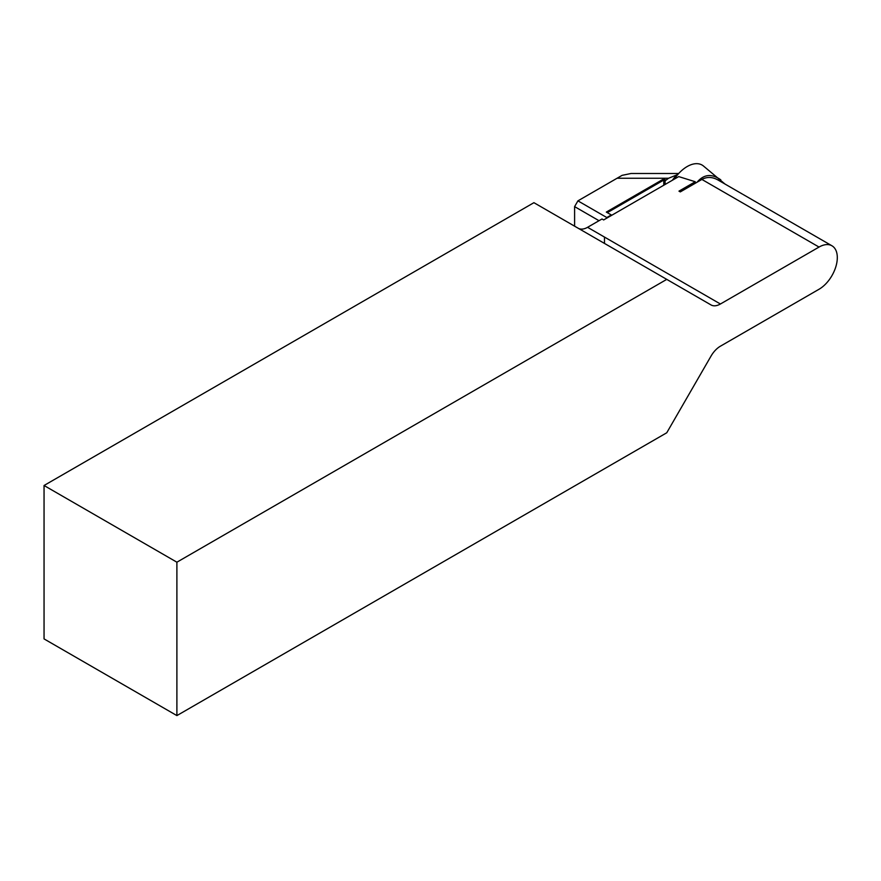 <?xml version="1.0" encoding="UTF-8"?>
<svg xmlns="http://www.w3.org/2000/svg" width="881" height="881" viewBox="0 0 881 881"><rect width="100%" height="100%" fill="white"/><g stroke="black" fill="none" stroke-linecap="round" stroke-linejoin="round"><path stroke-width="1.32" d="M176.894 562.199L666.763 279.376L533.919 202.685L44.05 485.497L176.894 562.199L176.894 715.592L44.05 638.901L44.05 485.497M578.255 228.278A18.787 10.847 120 0 0 587.572 227.309L601.998 218.984L603.661 219.942L678.722 176.596L695.252 181.739L678.976 191.133L680.297 191.904L701.893 179.438L819.033 247.065A25.835 14.911 120 0 1 831.95 245.788A25.835 14.911 120 0 1 835.915 266.491A25.835 14.911 120 0 1 819.033 289.254L720.416 346.189A18.787 10.847 -60 0 0 711.022 356.1L666.763 432.769L176.894 715.592M819.033 247.065L720.416 304A18.787 10.847 -60 0 1 711.022 304.936L666.763 279.376M604.487 237.077L604.487 243.42M701.893 179.438C706.947 176.663 712.277 176.828 717.894 179.944L742.485 194.139M754.896 201.297L743.201 194.547M695.252 181.739A27.333 15.781 120 0 0 692.257 184.999M677.786 174.526L668.58 178.237L665.1 180.825L663.767 180.054L607.317 212.651M665.1 184.47L665.1 180.825M677.247 174.46A25.835 14.911 120 0 0 672.412 180.242M599.014 220.702L574.599 206.617L577.925 200.857L574.599 206.617L574.599 226.164M678.7 173.502L631.016 173.502L622.096 175.352L577.925 200.857L606.811 217.541L611.293 214.953L606.315 212.079L663.767 178.909L665.596 179.955M606.315 218.4L607.163 217.915M663.767 185.23L663.767 178.909M674.185 179.217A29.822 17.224 -60 0 1 703.335 165.903L725.03 184.063M697.091 182.202C703.842 174.207 711.749 173.414 720.812 179.856M587.572 227.309L720.416 304M617.107 178.237L668.58 178.237M831.95 245.788L752.726 200.053"/></g></svg>
